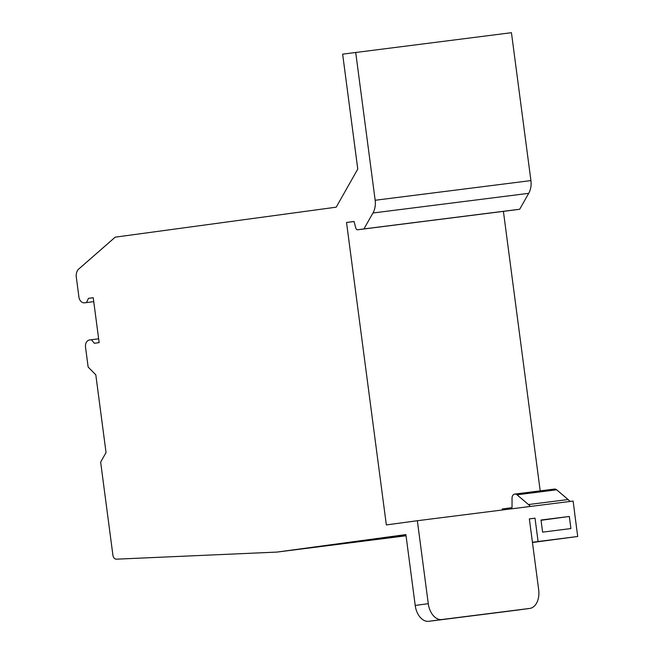 <?xml version="1.0" encoding="UTF-8"?>
<svg xmlns="http://www.w3.org/2000/svg" width="654" height="654" viewBox="0 0 654 654"><rect width="100%" height="100%" fill="white"/><g stroke="black" fill="none" stroke-linecap="round" stroke-linejoin="round"><path stroke-width="0.98" d="M405.979 535.242L362.635 541.071L406.011 535.479M368.12 540.22L319.495 546.523L368.12 540.22M502.37 509.981L502.239 508.976L512.033 507.643L512.041 498.086A4.357 3.295 -97.2 0 1 514.812 494.072A4.357 3.295 -97.2 0 1 517.02 494.808L528.473 504.545L568.105 499.542A17.429 13.178 82.8 0 1 569.986 501.446M514.812 494.072L554.445 489.069A4.357 3.295 82.8 0 1 556.652 489.797L568.105 499.542M530.353 506.449A17.429 13.178 -97.2 0 0 528.473 504.545M532.43 542.256L577.711 536.484L574.645 513.153M574.694 513.153L573.108 501.054L417.35 520.723L428.272 603.675L415.216 605.449L405.889 534.588L276.961 552.082L406.044 535.781M538.079 541.496L535.013 518.164L529.348 518.875L538.675 589.736A17.429 11.412 -97.7 0 1 529.699 608.441A17.429 11.412 -97.7 0 1 529.626 608.449L441.875 619.526A17.429 11.412 -97.7 0 1 428.272 603.675M569.323 516.464L541.013 520.036L542.607 532.135L570.917 528.563L569.323 516.464L541.046 520.298M532.454 542.493L577.711 536.484M529.356 518.924L535.013 518.164M86.492 302.573L93.751 301.649L84.603 302.827L86.492 302.573L88.454 298.347L93.228 297.701L99.146 342.631L94.364 343.276L91.388 339.728L89.492 339.982A6.54 4.938 -97.2 0 0 85.519 347.119L88.143 367.049L95.803 374.807L106.046 452.576L100.651 462.1L112.929 555.352A4.267 3.221 -97.2 0 0 116.461 559.17L276.961 552.082M417.35 520.723L386.342 524.925L346.53 222.491L354.035 221.469L355.85 228.197A2.183 1.643 -97.2 0 0 357.681 229.767L513.447 210.097A2.183 1.643 -97.2 0 0 513.447 210.097A2.183 1.643 -97.2 0 0 513.431 210.097L519.693 209.247L528.702 193.331A17.429 13.178 -97.2 0 0 530.917 180.594L511.444 32.7L342.639 54.143L357.771 169.067L336.205 207.179L115.227 237.157L78.832 268.957A8.559 6.466 -97.2 0 0 76.289 277.026L78.913 296.998A6.54 4.938 -97.2 0 0 84.603 302.827M93.236 297.742L88.454 298.347M98.64 338.813L91.388 339.728M540.204 490.868L503.408 211.365M354.051 221.534L346.53 222.491M513.431 210.097L357.681 229.767A2.183 1.643 -97.2 0 0 357.697 229.767L363.943 228.916L372.952 213A17.429 13.178 -97.2 0 0 375.167 200.263L355.694 52.369M519.693 209.247L363.943 228.916M529.626 608.449L516.57 610.215A17.429 11.412 82.3 0 0 516.644 610.207A17.429 11.412 82.3 0 0 516.709 610.198M516.57 610.215L428.82 621.3A17.429 11.412 82.3 0 1 415.216 605.449M517.02 494.808L556.652 489.797M528.702 193.331L372.952 213M530.917 180.594L375.167 200.263M441.875 619.526L428.82 621.3M529.699 608.441L516.644 610.207"/></g></svg>
